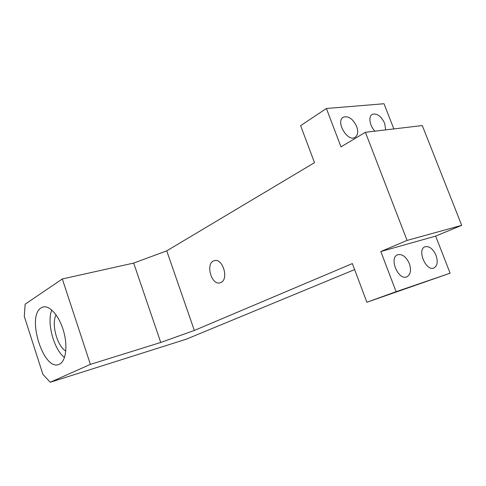 <?xml version="1.0" encoding="UTF-8"?>
<svg xmlns="http://www.w3.org/2000/svg" width="486" height="486" viewBox="0 0 486 486"><rect width="100%" height="100%" fill="white"/><g stroke="black" fill="none" stroke-linecap="round" stroke-linejoin="round"><path stroke-width="0.73" d="M356.639 126.439C358.431 131.736 357.884 135.4 354.98 137.417C347.387 142.252 335.249 121.111 343.377 117.162C348.48 115.698 352.903 118.791 356.639 126.439M409.34 263.588C411.478 270.271 410.627 274.693 406.782 276.856C398.186 280.701 388.709 257.623 397.676 254.767C402.305 253.814 406.193 256.754 409.34 263.588M374.943 131.153C369.639 126.026 368.151 116.318 372.3 114.356C377.008 113.08 381.139 116.081 384.687 123.371L385.684 129.884M436.021 255.326C438.123 261.76 437.394 265.988 433.846 268.011C425.888 271.583 416.715 249.373 425.037 246.76C429.332 245.916 432.99 248.771 436.021 255.326M166.734 250.855L314.503 162.664L300.615 125.649L326.392 108.493L340.99 146.857L365.411 132.283L407.074 240.418L380.817 251.529L396.102 291.697L366.887 302.256L352.368 263.57L194.327 330.456L160.738 342.46L133.686 263.072L166.734 250.855L194.327 330.456M220.923 282.475C229.228 279.122 222.545 257.531 214.217 260.721C205.074 262.956 211.398 286.017 220.267 282.737L220.923 282.475M393.836 128.924L384.007 103.737L326.392 108.493M365.411 132.283L422.298 125.558L461.7 225.334L435.65 236.105L450.115 273.199L366.887 302.256M407.074 240.418L461.7 225.334M380.817 251.529L435.65 236.105M396.102 291.697L450.115 273.199M354.634 269.596L186.168 339.24L50.24 382.263L42.896 374.372L24.3 316.392L25.138 304.181L62.323 278.964L90.396 364.372L50.24 382.263M41.201 307.832C26.335 315.943 43.145 370.824 58.721 364.512C65.574 362.428 68.083 347.089 63.702 331.567C59.426 316.009 49.548 304.777 42.786 307.091L41.201 307.832M160.738 342.46L90.396 364.372M133.686 263.072L62.323 278.964M64.498 357.526C53.739 349.343 46.577 322.516 51.795 310.019M56.133 314.94C51.066 323.512 57.129 346.202 65.792 351.05M343.037 117.381L343.377 117.162M42.786 307.091L43.552 306.903M214.733 260.593L214.217 260.721"/></g></svg>
